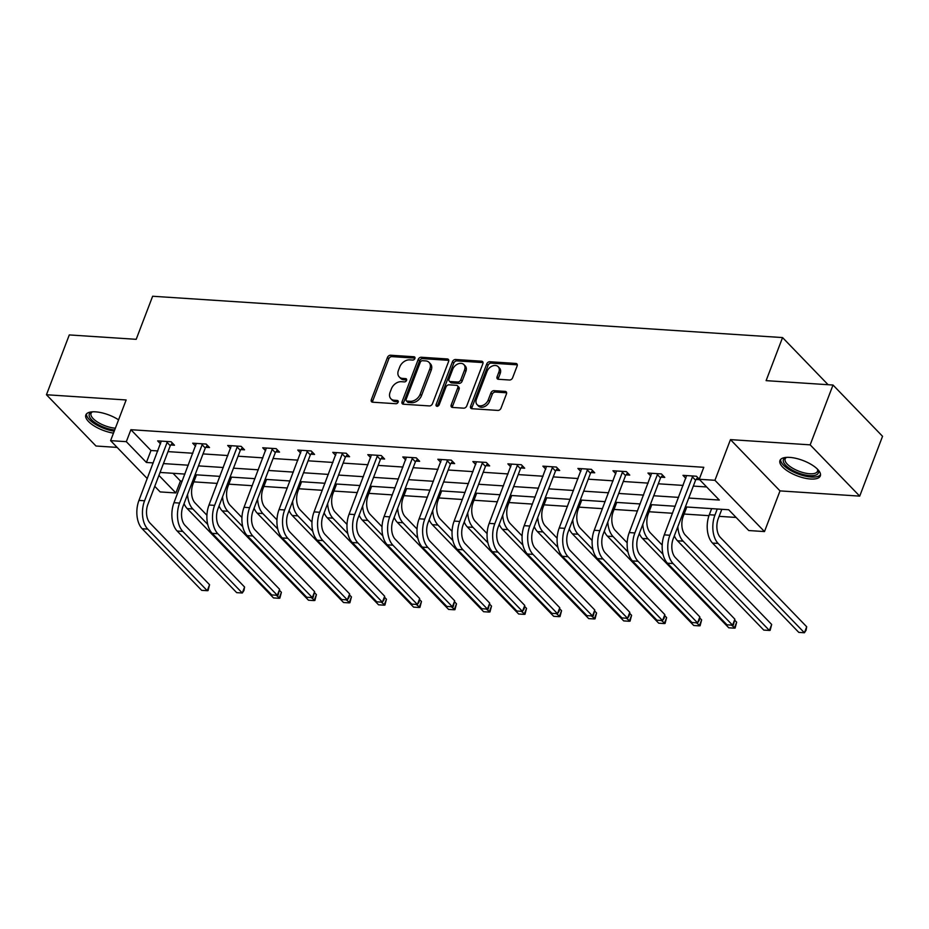 <?xml version="1.0" encoding="UTF-8"?>
<svg xmlns="http://www.w3.org/2000/svg" width="929" height="929" viewBox="0 0 929 929"><rect width="100%" height="100%" fill="white"/><g stroke="black" fill="none" stroke-linecap="round" stroke-linejoin="round"><path stroke-width="1.39" d="M414.891 358.513A1.904 1.37 -44 0 0 413.974 356.759L390.563 355.226A2.717 1.951 -44 0 0 387.463 357.433L371.321 399.702A2.717 1.951 -44 0 0 371.577 401.746A2.717 1.951 -44 0 0 372.634 402.199L396.044 403.732A1.904 1.37 -44 0 0 397.298 400.445L394.268 400.248A8.698 6.248 -44 0 1 390.888 398.773A8.698 6.248 -44 0 1 390.087 392.27L391.434 388.752A8.698 6.248 -44 0 1 401.351 381.691L404.382 381.9A1.904 1.37 -44 0 0 405.636 378.602L402.605 378.405A8.698 6.248 -44 0 1 399.226 376.93A8.698 6.248 -44 0 1 398.425 370.427L399.772 366.909A8.698 6.248 -44 0 1 409.689 359.86L412.72 360.057A1.904 1.37 -44 0 0 414.891 358.513M789.696 457.393A21.599 8.21 -159.1 0 0 779.965 460.505A21.599 8.21 -159.1 0 0 788.826 471.816A21.599 8.21 -159.1 0 0 810.587 479.016A21.599 8.21 -159.1 0 0 820.319 475.915A21.599 8.21 -159.1 0 0 811.458 464.593A21.599 8.21 -159.1 0 0 789.696 457.393M118.564 419.827A21.599 8.21 -159.1 0 0 95.571 411.849A21.599 8.21 -159.1 0 0 85.84 414.961A21.599 8.21 -159.1 0 0 113.477 433.135M509.51 380.007A2.717 1.951 -44 0 0 512.611 377.801L517.139 365.945A2.717 1.951 -44 0 0 516.896 363.913A2.717 1.951 -44 0 0 515.839 363.448L489.838 361.741A2.717 1.951 -44 0 0 486.738 363.947L470.597 406.217A2.717 1.951 -44 0 0 470.84 408.249A2.717 1.951 -44 0 0 471.897 408.714L497.898 410.421A2.717 1.951 -44 0 0 500.998 408.214L506.468 393.884A2.717 1.951 -44 0 0 506.224 391.852A2.717 1.951 -44 0 0 505.167 391.399L494.042 390.668A2.717 1.951 -44 0 0 490.942 392.874L488.224 399.969A7.269 5.226 -44 0 1 483.034 405.299A7.269 5.226 -44 0 1 477.1 404.638A7.269 5.226 -44 0 1 476.438 399.203L487.063 371.368A7.269 5.226 -44 0 1 492.254 366.049A7.269 5.226 -44 0 1 498.188 366.711A7.269 5.226 -44 0 1 498.85 372.146L497.085 376.779A2.717 1.951 -44 0 0 497.329 378.811A2.717 1.951 -44 0 0 498.385 379.276L509.51 380.007M833.011 385.036L882.55 436.305L859.708 496.121L810.169 444.852L833.011 385.036L766.111 380.646L782.555 337.575L152.635 296.246L136.191 339.317L69.292 334.928L46.45 394.744L126.147 399.969L110.609 440.648L126.321 441.67L130.896 429.709L703.799 467.299L699.223 479.271L714.947 480.293L764.486 531.574L748.762 530.54L728.684 509.754L685.37 506.909M810.169 444.852L730.473 439.626L714.947 480.293M448.614 361.451A2.717 1.951 -44 0 0 448.37 359.407A2.717 1.951 -44 0 0 447.313 358.954L421.301 357.247A2.717 1.951 -44 0 0 418.201 359.453L402.06 401.723A2.717 1.951 -44 0 0 402.315 403.755A2.717 1.951 -44 0 0 403.372 404.22L429.372 405.927A2.717 1.951 -44 0 0 432.473 403.72L448.614 361.451M455.57 359.5L481.57 361.195A2.717 1.951 -44 0 1 482.627 361.66A2.717 1.951 -44 0 1 482.883 363.692L466.741 405.973A2.717 1.951 -44 0 1 463.641 408.168L452.504 407.436A2.717 1.951 -44 0 1 451.448 406.983A2.717 1.951 -44 0 1 451.204 404.951L457.753 387.799A2.717 1.951 -44 0 0 457.498 385.767A2.717 1.951 -44 0 0 456.441 385.314L449.055 384.827A2.717 1.951 -44 0 0 445.955 387.033L439.138 404.881A1.904 1.37 -44 0 1 436.061 404.672L452.469 361.695A2.717 1.951 -44 0 1 455.57 359.5L456.905 360.882L482.917 362.589L481.57 361.195M46.45 394.744L95.989 446.013L117.147 447.406M828.099 384.711L782.555 337.575M130.896 429.709L150.974 450.495L157.849 450.948M168.01 451.622L192.86 453.247M203.033 453.909L227.884 455.547M238.056 456.209L262.907 457.846M273.08 458.508L297.93 460.145M308.091 460.807L332.942 462.445M343.115 463.106L367.965 464.732M378.138 465.406L402.989 467.032M413.161 467.705L438.012 469.331M448.173 470.004L473.035 471.63M483.196 472.292L508.047 473.929M518.219 474.591L543.07 476.229M553.243 476.891L578.093 478.528M588.254 479.19L613.117 480.827M623.278 481.489L648.128 483.115M658.301 483.788L683.152 485.414M693.324 486.088L706.655 486.959M170.831 444.991L174.478 445.223L171.133 441.763L157.663 440.88L160.554 443.865M205.855 447.29L209.501 447.523L206.157 444.062L192.686 443.179L195.566 446.164M240.878 449.578L244.524 449.822L241.168 446.361L227.71 445.479L230.589 448.463M275.901 451.877L279.536 452.121L276.192 448.661L262.721 447.778L265.613 450.762M310.913 454.176L314.559 454.42L311.215 450.96L297.744 450.066L300.636 453.062M345.936 456.476L349.583 456.72L346.238 453.247L332.768 452.365L335.648 455.361M380.96 458.775L384.606 459.019L381.262 455.547L367.791 454.664L370.671 457.649M415.983 461.074L419.629 461.307L416.273 457.846L402.803 456.963L405.694 459.948M451.006 463.374L454.641 463.606L451.297 460.145L437.826 459.263L440.718 462.247M486.018 465.673L489.664 465.905L486.32 462.445L472.849 461.562L475.729 464.546M521.041 467.972L524.688 468.204L521.343 464.744L507.873 463.861L510.753 466.846M556.065 470.26L559.711 470.504L556.355 467.043L542.884 466.161L545.776 469.145M591.088 472.559L594.723 472.803L591.378 469.342L577.908 468.448L580.799 471.444M626.1 474.858L629.746 475.102L626.401 471.63L612.931 470.748L615.822 473.744M661.123 477.158L664.769 477.401L661.425 473.929L647.954 473.047L650.834 476.031M696.146 479.457L699.63 479.689M685.857 478.33L682.978 475.346L696.436 476.229L699.27 479.155M173.003 473.291L180.435 480.99L182.223 481.106M193.824 481.861L217.247 483.405M228.848 484.16L252.27 485.704M263.859 486.459L287.293 488.004M298.883 488.759L322.305 490.291M333.906 491.058L357.328 492.591M368.929 493.357L392.352 494.89M403.952 495.656L427.375 497.189M438.964 497.956L462.387 499.488M473.987 500.243L497.41 501.788M509.011 502.543L532.433 504.087M544.034 504.842L567.456 506.386M579.046 507.141L602.48 508.674M614.069 509.44L637.491 510.973M649.092 511.74L672.515 513.272M684.116 514.039L708.978 515.665M719.127 516.338L736.116 517.453M730.473 439.626L780.012 490.895L859.708 496.121M780.012 490.895L764.486 531.574M180.435 480.99L175.871 492.951L160.148 491.917L154.76 486.331M688.749 498.049L719.313 500.057L699.223 479.271M126.321 441.67L146.41 462.468L153.273 462.909M163.446 463.583L188.297 465.208M198.469 465.882L223.32 467.508M233.481 468.181L258.343 469.807M268.504 470.469L293.355 472.106M303.528 472.768L328.378 474.405M338.551 475.067L363.402 476.705M373.563 477.367L398.425 479.004M408.586 479.666L433.437 481.292M443.609 481.965L468.46 483.591M478.632 484.264L503.483 485.89M513.656 486.564L538.506 488.189M548.667 488.851L573.518 490.489M583.691 491.151L608.541 492.788M618.714 493.45L643.565 495.087M653.737 495.749L678.588 497.387M147.281 478.598L110.609 440.648M158.929 475.416L175.871 492.951M675.197 506.247L650.346 504.61M640.174 503.948L615.323 502.322M605.162 501.648L580.311 500.023M570.139 499.349L545.288 497.723M535.116 497.05L510.265 495.424M500.092 494.751L475.242 493.125M465.081 492.463L440.23 490.826M430.057 490.164L405.207 488.526M395.034 487.864L370.183 486.227M360.011 485.565L335.16 483.928M324.999 483.266L300.137 481.64M289.976 480.967L265.125 479.341M254.952 478.667L230.102 477.041M219.929 476.368L195.078 474.742M184.917 474.08L160.055 472.443M150.974 450.495L146.41 462.468M399.226 376.93L400.562 378.324A8.698 6.248 -44 0 0 403.952 379.798L402.605 378.405M406.658 379.973L403.952 379.798M390.888 398.773L392.224 400.167A8.698 6.248 -44 0 0 395.603 401.63L394.268 400.248M398.32 401.816L395.603 401.63M414.996 358.129L391.91 356.62A2.717 1.951 -44 0 0 388.81 358.815L372.668 401.096A2.717 1.951 -44 0 0 372.494 402.187M448.777 360.347A2.717 1.951 -44 0 0 448.649 360.336L422.649 358.629A2.717 1.951 -44 0 0 419.548 360.835L403.407 403.105A2.717 1.951 -44 0 0 403.232 404.208M422.474 360.696A1.904 1.37 -44 0 0 420.303 362.24L406.136 399.342A1.904 1.37 -44 0 0 407.053 401.084L410.246 401.293A8.698 6.248 -44 0 0 420.163 394.244L429.848 368.883A8.698 6.248 -44 0 0 429.059 362.38A8.698 6.248 -44 0 0 425.668 360.905L422.474 360.696M406.31 400.771L407.645 402.152A1.904 1.37 -44 0 0 408.388 402.478L407.053 401.084M429.059 362.38L430.394 363.762A8.698 6.248 -44 0 1 431.195 370.265L421.499 395.626A8.698 6.248 -44 0 1 411.582 402.687L408.388 402.478M457.498 385.767L458.833 387.161A2.717 1.951 -44 0 1 459.089 389.193L452.539 406.333A2.717 1.951 -44 0 0 452.377 407.425M456.905 360.882A2.717 1.951 -44 0 0 453.805 363.088L437.396 406.066A1.904 1.37 -44 0 0 437.304 406.403M464.546 370.009A7.269 5.226 -44 0 0 463.873 364.574A7.269 5.226 -44 0 0 457.951 363.924A7.269 5.226 -44 0 0 452.748 369.243L449.009 379.044A2.717 1.951 -44 0 0 449.253 381.076A2.717 1.951 -44 0 0 450.321 381.54L457.695 382.028A2.717 1.951 -44 0 0 460.796 379.822L464.546 370.009L465.882 371.403A7.269 5.226 -44 0 0 465.22 365.956L463.873 364.574M449.253 381.076L450.6 382.469A2.717 1.951 -44 0 0 451.657 382.922L450.321 381.54M465.882 371.403L462.131 381.204A2.717 1.951 -44 0 1 459.042 383.41L451.657 382.922M498.188 366.711L499.523 368.093A7.269 5.226 -44 0 1 500.185 373.528L498.42 378.173A2.717 1.951 -44 0 0 498.258 379.264M477.1 404.638L478.435 406.031A7.269 5.226 -44 0 0 484.369 406.681A7.269 5.226 -44 0 0 489.56 401.363L488.224 399.969M506.642 392.793A2.717 1.951 -44 0 0 506.502 392.781L495.378 392.05A2.717 1.951 -44 0 0 492.277 394.256L489.56 401.363M517.314 364.853A2.717 1.951 -44 0 0 517.174 364.83L491.174 363.123A2.717 1.951 -44 0 0 488.073 365.329L471.932 407.61A2.717 1.951 -44 0 0 471.769 408.702M196.507 474.835L192.977 484.102A13.842 8.071 93.8 0 0 195.102 502.995L206.923 515.235M279.432 590.275L281.394 592.307L279.85 598.183L276.145 595.234M281.394 592.307L279.106 598.288L273.498 597.916L187.205 508.604A20.763 12.112 -86.2 0 1 184.047 503.646M207.736 524.42L192.814 508.976A20.763 12.112 -86.2 0 1 187.553 494.437M161.309 441.112L138.955 500.406L144.576 500.766L167.487 441.519M172.364 443.028L170.262 445.723L147.92 504.238A13.842 8.071 93.8 0 0 150.045 523.132L209.559 584.724L208.015 590.612L207.272 590.705L147.757 529.112A20.763 12.112 -86.2 0 1 144.576 500.766M209.559 584.724L207.272 590.705L201.663 590.345L142.149 528.74A20.763 12.112 -86.2 0 1 138.955 500.406M170.262 445.723L166.918 442.25M114.673 430.011A18.696 7.107 20.9 0 1 98.137 424.565A18.696 7.107 20.9 0 1 91.866 411.942A18.696 7.107 20.9 0 1 92.145 411.849M92.47 411.826A17.303 6.573 -159.1 0 0 91.042 413.382A17.303 6.573 -159.1 0 0 99.24 423.078A17.303 6.573 -159.1 0 0 115.37 428.199M86.513 413.893A21.46 8.152 -159.1 0 0 96.871 425.122A21.46 8.152 -159.1 0 0 114.232 431.172M817.683 469.389A18.696 7.107 20.9 0 1 817.834 469.644A18.696 7.107 20.9 0 1 809.914 475.648A18.696 7.107 20.9 0 1 788.21 467.484A18.696 7.107 20.9 0 1 785.992 457.486A18.696 7.107 20.9 0 1 786.271 457.393M786.596 457.37A17.303 6.573 -159.1 0 0 785.168 458.926A17.303 6.573 -159.1 0 0 792.263 467.984A17.303 6.573 -159.1 0 0 809.693 473.755A17.303 6.573 -159.1 0 0 817.497 471.27A17.303 6.573 -159.1 0 0 817.462 469.157M780.639 459.437A21.46 8.152 -159.1 0 0 790.486 470.388A21.46 8.152 -159.1 0 0 811.249 477.03A21.46 8.152 -159.1 0 0 820.528 474.673M231.53 477.134L227.988 486.401A13.842 8.071 93.8 0 0 230.113 505.295L241.946 517.534M314.455 592.574L316.406 594.606L314.873 600.482L311.169 597.521M316.406 594.606L314.13 600.587L308.509 600.215L222.217 510.904A20.763 12.112 -86.2 0 1 219.058 505.945M242.759 526.72L227.837 511.275A20.763 12.112 -86.2 0 1 222.577 496.736M266.553 479.434L263.012 488.689A13.842 8.071 93.8 0 0 265.137 507.582L276.97 519.834M349.467 594.874L351.429 596.906L349.885 602.782L346.192 599.82M351.429 596.906L349.141 602.886L343.533 602.515L257.24 513.203A20.763 12.112 -86.2 0 1 254.081 508.244M277.783 529.019L262.849 513.563A20.763 12.112 -86.2 0 1 257.6 499.036M196.333 443.412L173.978 502.705L179.587 503.065L202.51 443.818M207.376 445.328L205.286 448.022L182.943 506.537A13.842 8.071 93.8 0 0 185.068 525.431L244.582 587.023L243.955 590.507L242.295 593.004L182.781 531.411A20.763 12.112 -86.2 0 1 179.587 503.065M244.582 587.023L242.295 593.004L236.686 592.644L177.172 531.04A20.763 12.112 -86.2 0 1 173.978 502.705M205.286 448.022L201.941 444.55M231.344 445.711L209.002 505.004L214.611 505.364L237.534 446.117M242.399 447.627L240.309 450.321L217.955 508.837A13.842 8.071 93.8 0 0 220.092 527.73L279.606 589.323L278.061 595.199L277.318 595.303L217.804 533.711A20.763 12.112 -86.2 0 1 214.611 505.364M279.606 589.323L277.318 595.303L271.709 594.932L212.195 533.339A20.763 12.112 -86.2 0 1 209.002 505.004M240.309 450.321L236.953 446.849M301.565 481.733L298.035 490.988A13.842 8.071 93.8 0 0 300.16 509.882L311.993 522.133M384.49 597.173L386.452 599.205L384.908 605.081L381.215 602.12M386.452 599.205L384.165 605.185L378.556 604.814L292.263 515.502A20.763 12.112 -86.2 0 1 289.105 510.544M312.794 531.318L297.872 515.862A20.763 12.112 -86.2 0 1 292.623 501.335M336.588 484.032L333.058 493.287A13.842 8.071 93.8 0 0 335.183 512.181L347.005 524.42M419.513 599.472L421.476 601.493L419.931 607.38L416.227 604.419M421.476 601.493L419.188 607.485L413.579 607.113L327.287 517.801A20.763 12.112 -86.2 0 1 324.128 512.843M347.818 533.606L332.896 518.161A20.763 12.112 -86.2 0 1 327.647 503.634M371.612 486.32L368.07 495.587A13.842 8.071 93.8 0 0 370.195 514.48L382.028 526.72M454.536 601.771L456.487 603.792L454.955 609.679L451.25 606.718M456.487 603.792L454.211 609.772L448.591 609.412L362.298 520.089A20.763 12.112 -86.2 0 1 359.14 515.142M382.841 535.905L367.919 520.461A20.763 12.112 -86.2 0 1 362.658 505.922M266.368 448.01L244.025 507.292L249.634 507.664L272.545 448.417M277.423 449.926L275.321 452.609L252.978 511.124A13.842 8.071 93.8 0 0 255.103 530.018L314.617 591.622L313.085 597.498L312.341 597.602L252.827 535.998A20.763 12.112 -86.2 0 1 249.634 507.664M314.617 591.622L312.341 597.602L306.721 597.231L247.207 535.638A20.763 12.112 -86.2 0 1 244.025 507.292M275.321 452.609L271.976 449.148M301.391 450.31L279.037 509.591L284.657 509.963L307.569 450.716M312.446 452.226L310.344 454.908L288.002 513.423A13.842 8.071 93.8 0 0 290.127 532.317L349.641 593.921L349.014 597.405L347.353 599.902L287.839 538.297A20.763 12.112 -86.2 0 1 284.657 509.963M349.641 593.921L347.353 599.902L341.744 599.53L282.23 537.937A20.763 12.112 -86.2 0 1 279.037 509.591M310.344 454.908L307 451.448M336.414 452.609L314.06 511.891L319.681 512.262L342.592 453.015M347.469 454.525L345.367 457.207L323.025 515.723A13.842 8.071 93.8 0 0 325.15 534.616L384.664 596.221L384.037 599.704L382.376 602.201L322.862 540.597A20.763 12.112 -86.2 0 1 319.681 512.262M384.664 596.221L382.376 602.201L376.768 601.829L317.253 540.237A20.763 12.112 -86.2 0 1 314.06 511.891M345.367 457.207L342.023 453.747M406.635 488.619L403.093 497.886A13.842 8.071 93.8 0 0 405.218 516.779L417.051 529.019M489.548 604.059L491.511 606.091L489.966 611.967L486.273 609.018M491.511 606.091L489.235 612.072L483.614 611.712L397.322 522.388A20.763 12.112 -86.2 0 1 394.163 517.441M417.864 538.205L402.942 522.76A20.763 12.112 -86.2 0 1 397.682 508.221M371.426 454.908L349.083 514.19L354.692 514.561L377.615 455.315M382.481 456.824L380.391 459.507L358.048 518.022A13.842 8.071 93.8 0 0 360.173 536.916L419.687 598.52L419.06 602.004L417.4 604.5L357.886 542.896A20.763 12.112 -86.2 0 1 354.692 514.561M419.687 598.52L417.4 604.5L411.791 604.129L352.277 542.524A20.763 12.112 -86.2 0 1 349.083 514.19M380.391 459.507L377.046 456.046M441.647 490.918L438.116 500.185A13.842 8.071 93.8 0 0 440.241 519.079L452.075 531.318M524.571 606.358L526.534 608.39L524.99 614.266L521.297 611.317M526.534 608.39L524.246 614.371L518.637 613.999L432.345 524.688A20.763 12.112 -86.2 0 1 429.186 519.741M452.876 540.504L437.954 525.059A20.763 12.112 -86.2 0 1 432.705 510.52M406.449 457.207L384.107 516.489L389.715 516.861L412.627 457.614M417.504 459.123L415.414 461.806L393.06 520.321A13.842 8.071 93.8 0 0 395.185 539.215L454.699 600.808L453.166 606.695L452.423 606.8L392.909 545.195A20.763 12.112 -86.2 0 1 389.715 516.861M454.699 600.808L452.423 606.8L446.803 606.428L387.288 544.824A20.763 12.112 -86.2 0 1 384.107 516.489M415.414 461.806L412.058 458.345M476.67 493.218L473.14 502.484A13.842 8.071 93.8 0 0 475.265 521.378L487.086 533.618M559.595 608.658L561.557 610.69L560.013 616.566L556.308 613.616M561.557 610.69L559.27 616.67L553.661 616.299L467.368 526.987A20.763 12.112 -86.2 0 1 464.21 522.028M487.899 542.803L472.977 527.358A20.763 12.112 -86.2 0 1 467.728 512.82M441.472 459.495L419.13 518.788L424.739 519.16L447.65 459.901M452.528 461.411L450.426 464.105L428.083 522.621A13.842 8.071 93.8 0 0 430.208 541.514L489.722 603.107L488.178 608.994L487.435 609.087L427.921 547.495A20.763 12.112 -86.2 0 1 424.739 519.16M489.722 603.107L487.435 609.087L481.826 608.727L422.312 547.123A20.763 12.112 -86.2 0 1 419.13 518.788M450.426 464.105L447.081 460.633M511.693 495.517L508.151 504.784A13.842 8.071 93.8 0 0 510.288 523.677L522.11 535.917M594.618 610.957L596.581 612.989L595.036 618.865L591.332 615.904M596.581 612.989L594.293 618.969L588.684 618.598L502.392 529.286A20.763 12.112 -86.2 0 1 499.221 524.328M522.922 545.102L508 529.658A20.763 12.112 -86.2 0 1 502.74 515.119M476.496 461.794L454.142 521.088L459.762 521.448L482.674 462.201M487.551 463.71L485.449 466.404L463.106 524.92A13.842 8.071 93.8 0 0 465.232 543.813L524.746 605.406L524.119 608.89L522.458 611.387L462.944 549.794A20.763 12.112 -86.2 0 1 459.762 521.448M524.746 605.406L522.458 611.387L516.849 611.027L457.335 549.422A20.763 12.112 -86.2 0 1 454.142 521.088M485.449 466.404L482.105 462.932M546.716 497.816L543.175 507.071A13.842 8.071 93.8 0 0 545.3 525.965L557.133 538.216M629.63 613.256L631.592 615.288L630.048 621.164L626.355 618.203M631.592 615.288L629.316 621.269L623.696 620.897L537.403 531.585A20.763 12.112 -86.2 0 1 534.245 526.627M557.946 547.402L543.024 531.957A20.763 12.112 -86.2 0 1 537.763 517.418M511.507 464.094L489.165 523.387L494.774 523.747L517.697 464.5M522.562 466.01L520.472 468.704L498.13 527.219A13.842 8.071 93.8 0 0 500.255 546.113L559.769 607.705L559.142 611.189L557.481 613.686L497.967 552.093A20.763 12.112 -86.2 0 1 494.774 523.747M559.769 607.705L557.481 613.686L551.872 613.314L492.358 551.721A20.763 12.112 -86.2 0 1 489.165 523.387M520.472 468.704L517.128 465.232M581.74 500.116L578.198 509.371A13.842 8.071 93.8 0 0 580.323 528.264L592.156 540.515M664.653 615.555L666.616 617.588L665.071 623.464L661.378 620.502M666.616 617.588L664.328 623.568L658.719 623.196L572.427 533.885A20.763 12.112 -86.2 0 1 569.268 528.926M592.969 549.701L578.035 534.245A20.763 12.112 -86.2 0 1 572.787 519.717M546.531 466.393L524.188 525.675L529.797 526.046L552.72 466.799M557.586 468.309L555.496 470.991L533.141 529.507A13.842 8.071 93.8 0 0 535.267 548.4L594.792 610.005L593.248 615.881L592.505 615.985L532.991 554.392A20.763 12.112 -86.2 0 1 529.797 526.046M594.792 610.005L592.505 615.985L586.896 615.613L527.37 554.021A20.763 12.112 -86.2 0 1 524.188 525.675M555.496 470.991L552.14 467.531M616.751 502.415L613.221 511.67A13.842 8.071 93.8 0 0 615.346 530.564L627.168 542.803M699.676 617.855L701.639 619.875L700.094 625.763L696.402 622.802M701.639 619.875L699.351 625.867L693.742 625.496L607.45 536.184A20.763 12.112 -86.2 0 1 604.291 531.225M627.981 552L613.059 536.544A20.763 12.112 -86.2 0 1 607.81 522.017M581.554 468.692L559.212 527.974L564.82 528.346L587.732 469.099M592.609 470.608L590.507 473.291L568.165 531.806A13.842 8.071 93.8 0 0 570.29 550.7L629.804 612.304L629.177 615.788L627.528 618.284L568.014 556.68A20.763 12.112 -86.2 0 1 564.82 528.346M629.804 612.304L627.528 618.284L621.907 617.913L562.393 556.32A20.763 12.112 -86.2 0 1 559.212 527.974M590.507 473.291L587.163 469.83M651.775 504.702L648.245 513.969A13.842 8.071 93.8 0 0 650.37 532.863L662.191 545.102M734.7 620.154L736.662 622.175L735.118 628.062L731.413 625.101M736.662 622.175L734.374 628.155L728.766 627.795L642.473 538.472A20.763 12.112 -86.2 0 1 639.315 533.525M663.004 554.288L648.082 538.843A20.763 12.112 -86.2 0 1 642.822 524.304M616.577 470.991L594.223 530.273L599.844 530.645L622.755 471.398M627.632 472.907L625.531 475.59L603.188 534.105A13.842 8.071 93.8 0 0 605.313 552.999L664.827 614.603L664.2 618.087L662.54 620.584L603.026 558.979A20.763 12.112 -86.2 0 1 599.844 530.645M664.827 614.603L662.54 620.584L656.931 620.212L597.417 558.619A20.763 12.112 -86.2 0 1 594.223 530.273M625.531 475.59L622.186 472.129M686.798 507.002L683.256 516.269A13.842 8.071 93.8 0 0 685.381 535.162L771.674 624.474L770.141 630.35L769.398 630.454L683.105 541.142A20.763 12.112 -86.2 0 1 677.845 526.604M771.674 624.474L769.398 630.454L763.777 630.094L677.485 540.771A20.763 12.112 -86.2 0 1 674.326 535.824M651.601 473.291L629.247 532.572L634.855 532.944L657.778 473.697M662.644 475.207L660.554 477.889L638.211 536.405A13.842 8.071 93.8 0 0 640.336 555.298L699.851 616.902L699.223 620.386L697.563 622.883L638.049 561.279A20.763 12.112 -86.2 0 1 634.855 532.944M699.851 616.902L697.563 622.883L691.954 622.511L632.44 560.907A20.763 12.112 -86.2 0 1 629.247 532.572M660.554 477.889L657.209 474.429M721.821 509.301L718.28 518.568A13.842 8.071 93.8 0 0 720.405 537.461L806.697 626.773L806.07 630.257L804.409 632.754L718.117 543.442A20.763 12.112 -86.2 0 1 714.935 515.107L717.258 508.999M806.697 626.773L804.409 632.754L798.801 632.394L712.508 543.07A20.763 12.112 -86.2 0 1 709.315 514.736L711.649 508.639M686.612 475.59L664.27 534.872L669.879 535.243L692.802 475.996M697.667 477.506L695.577 480.188L673.223 538.704A13.842 8.071 93.8 0 0 675.36 557.597L734.874 619.19L733.329 625.078L732.586 625.182L673.072 563.578A20.763 12.112 -86.2 0 1 669.879 535.243M734.874 619.19L732.586 625.182L726.977 624.811L667.463 563.206A20.763 12.112 -86.2 0 1 664.27 534.872M695.577 480.188L692.221 476.728M415.019 357.839L413.974 356.759M398.332 401.525L397.298 400.445M406.681 379.682L405.636 378.602M372.668 401.096L371.321 399.702M388.81 358.815L387.463 357.433M391.91 356.62L390.563 355.226M403.407 403.105L402.06 401.723M419.548 360.835L418.201 359.453M422.649 358.629L421.301 357.247M448.649 360.336L447.313 358.954M411.582 402.687L410.246 401.293M421.499 395.626L420.163 394.244M431.195 370.265L429.848 368.883M452.539 406.333L451.204 404.951M459.089 389.193L457.753 387.799M437.396 406.066L436.061 404.672M453.805 363.088L452.469 361.695M459.042 383.41L457.695 382.028M462.131 381.204L460.796 379.822M498.42 378.173L497.085 376.779M500.185 373.528L498.85 372.146M492.277 394.256L490.942 392.874M495.378 392.05L494.042 390.668M506.502 392.781L505.167 391.399M471.932 407.61L470.597 406.217M488.073 365.329L486.738 363.947M491.174 363.123L489.838 361.741M517.174 364.83L515.839 363.448M187.205 508.604L192.814 508.976M142.149 528.74L147.757 529.112M222.217 510.904L227.837 511.275M257.24 513.203L262.849 513.563M177.172 531.04L182.781 531.411M212.195 533.339L217.804 533.711M292.263 515.502L297.872 515.862M327.287 517.801L332.896 518.161M362.298 520.089L367.919 520.461M247.207 535.638L252.827 535.998M282.23 537.937L287.839 538.297M317.253 540.237L322.862 540.597M397.322 522.388L402.942 522.76M352.277 542.524L357.886 542.896M432.345 524.688L437.954 525.059M387.288 544.824L392.909 545.195M467.368 526.987L472.977 527.358M422.312 547.123L427.921 547.495M502.392 529.286L508 529.658M457.335 549.422L462.944 549.794M537.403 531.585L543.024 531.957M492.358 551.721L497.967 552.093M572.427 533.885L578.035 534.245M527.37 554.021L532.991 554.392M607.45 536.184L613.059 536.544M562.393 556.32L568.014 556.68M642.473 538.472L648.082 538.843M597.417 558.619L603.026 558.979M677.485 540.771L683.105 541.142M632.44 560.907L638.049 561.279M709.315 514.736L714.935 515.107M712.508 543.07L718.117 543.442M667.463 563.206L673.072 563.578"/></g></svg>
